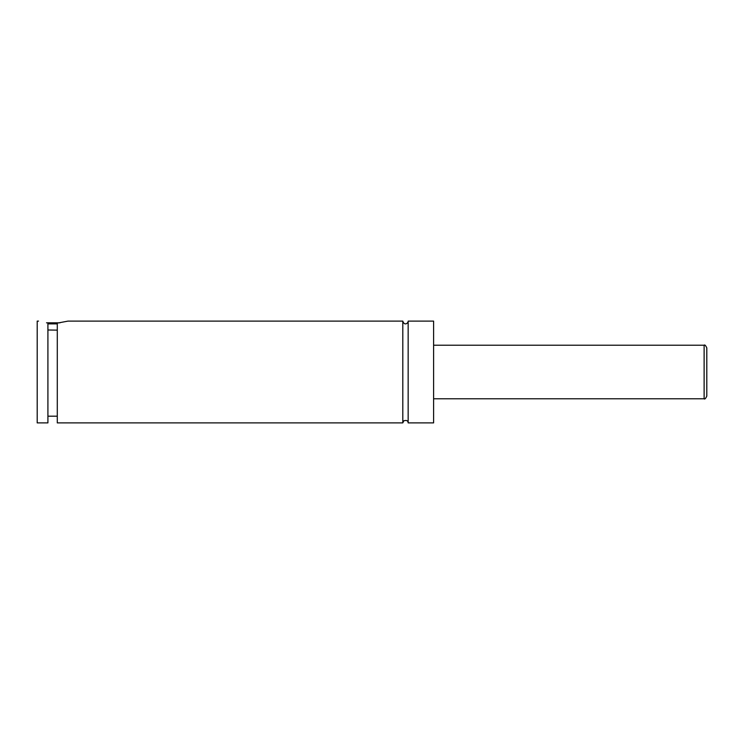 <?xml version="1.0" encoding="UTF-8"?>
<svg xmlns="http://www.w3.org/2000/svg" width="744" height="744" viewBox="0 0 744 744"><rect width="100%" height="100%" fill="white"/><g stroke="black" fill="none" stroke-linecap="round" stroke-linejoin="round"><path stroke-width="1.12" d="M402.802 422.89L403.834 420.779C406.624 419.997 408.065 420.695 408.158 422.89L408.158 321.11C408.261 323.259 404.345 326.104 402.802 321.11L68.002 321.11L57.288 323.119L57.288 422.89L402.802 422.89L402.802 321.11M57.288 323.891L47.914 323.891M46.519 322.822L60.022 322.822M57.288 330.141L47.914 329.992M47.914 322.998C35.647 320.701 35.647 320.701 47.914 322.998L47.914 422.89L37.2 422.89L37.2 321.11L38.539 321.11M706.8 372L706.8 396.106C705.6 398.626 704.707 399.519 704.122 398.784L704.122 345.216C704.707 344.481 705.6 345.374 706.8 347.894L706.8 372M408.158 422.89L433.603 422.89L433.603 321.11L408.158 321.11M704.122 345.216L433.603 345.216M704.122 398.784L433.603 398.784M57.288 416.194L47.914 416.194"/></g></svg>
